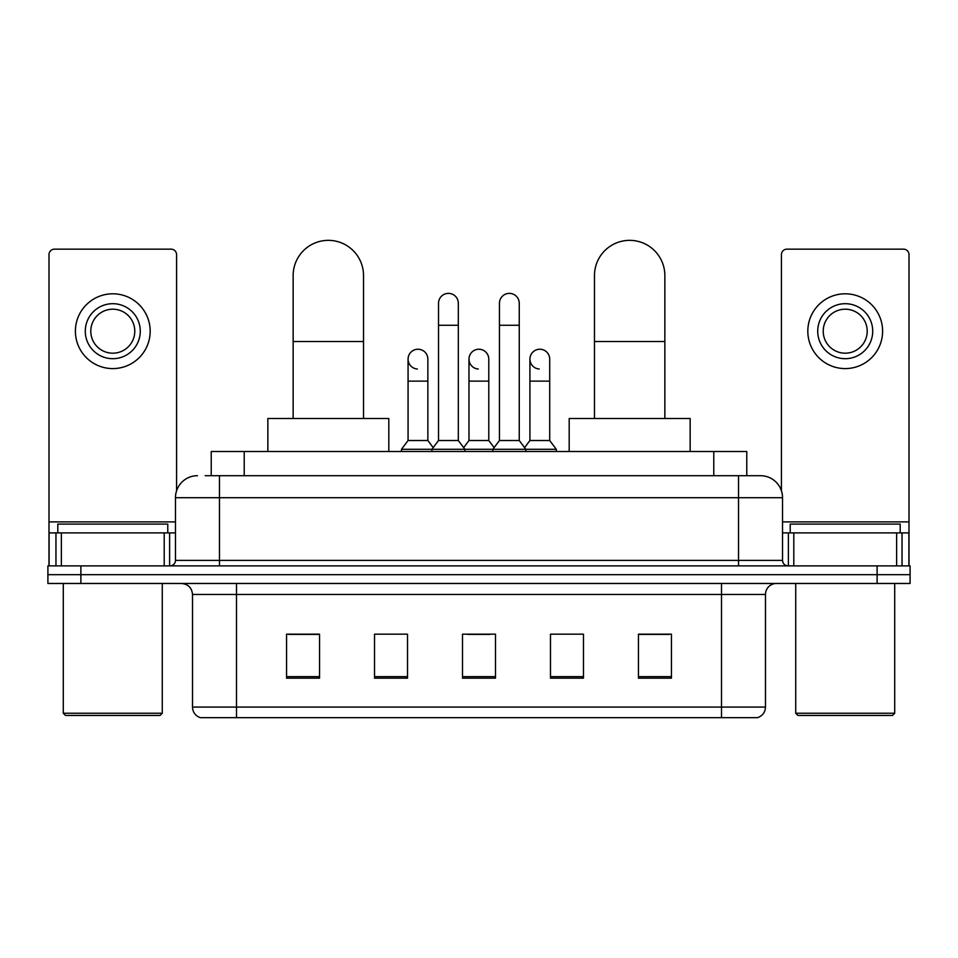 <?xml version="1.0" encoding="UTF-8"?>
<svg xmlns="http://www.w3.org/2000/svg" width="958" height="958" viewBox="0 0 958 958"><rect width="100%" height="100%" fill="white"/><g stroke="black" fill="none" stroke-linecap="round" stroke-linejoin="round"><path stroke-width="1.44" d="M211.227 475.695L211.227 451.505L746.773 451.505L746.773 475.695M205.671 475.695L752.832 475.695M205.168 475.695L219.466 475.695L219.466 497.693L175.47 497.693L175.47 560.382A5.497 5.497 0 0 1 169.973 565.879M197.468 475.695A21.998 21.998 0 0 0 175.47 497.693M760.532 475.695A21.998 21.998 0 0 1 782.53 497.693L738.534 497.693L738.534 475.695L760.197 475.695M782.53 497.693L782.53 560.382C782.854 563.723 784.686 565.555 788.027 565.879M80.891 565.879L47.9 565.879L47.9 574.68L80.891 574.68L47.9 574.68L47.9 583.47L80.891 583.47L80.891 574.68L877.109 574.68L80.891 574.68L80.891 565.879L877.109 565.879L877.109 574.68L910.1 574.68L877.109 574.68L877.109 583.47L80.891 583.47M877.109 583.47L910.1 583.47L910.1 565.879L877.109 565.879M765.478 707.088C765.179 712.357 762.544 715.877 757.562 717.65L721.494 717.65L721.494 707.088L765.478 707.088L765.478 594.475A10.993 10.993 0 0 1 776.483 583.47M721.494 717.65L200.438 717.65A10.993 10.993 0 0 1 192.522 707.088L192.522 594.475C191.863 587.793 188.199 584.129 181.517 583.47M671.45 678.168L671.45 634.172L638.459 634.172L638.459 678.168L671.45 678.168M583.47 678.168L583.47 634.172L550.479 634.172L550.479 678.168L583.47 678.168M319.541 678.168L319.541 634.172L286.55 634.172L286.55 678.168L319.541 678.168M407.521 678.168L407.521 634.172L374.53 634.172L374.53 678.168L407.521 678.168M495.502 678.168L495.502 634.172L462.498 634.172L462.498 678.168L495.502 678.168M192.522 707.088L236.506 707.088L236.506 717.65L221.633 717.65M701.711 717.65L256.289 717.65M638.459 634.4L669.259 634.4M288.741 634.4L319.541 634.4M467.887 634.4L489.885 634.4M164.201 565.879L164.201 532.888L61.372 532.888L61.372 565.879M176.571 490.831L176.571 254.648A5.497 5.497 0 0 0 171.075 249.152L54.498 249.152A5.497 5.497 0 0 0 49.002 254.648L49.002 532.888L61.372 532.888M164.201 532.888L175.47 532.888M49.002 565.879L49.002 532.888M112.781 303.698A27.495 27.495 0 0 0 85.286 331.193A27.495 27.495 0 0 0 112.781 358.687A27.495 27.495 0 0 0 140.275 331.193A27.495 27.495 0 0 0 112.781 303.698M112.781 309.195A21.998 21.998 0 0 0 90.794 331.193A21.998 21.998 0 0 0 112.781 353.191A21.998 21.998 0 0 0 134.779 331.193A21.998 21.998 0 0 0 112.781 309.195M112.781 368.591A37.386 37.386 0 0 0 150.178 331.193A37.386 37.386 0 0 0 112.781 293.807A37.386 37.386 0 0 0 75.395 331.193A37.386 37.386 0 0 0 112.781 368.591M160.07 715.446L65.491 715.446L63.3 713.243L162.273 713.243L160.07 715.446M63.3 583.47L63.3 713.243M162.273 583.47L162.273 713.243M167.77 532.888L167.77 524.086L57.803 524.086L57.803 532.888M293.148 418.514L293.148 275.545A35.195 35.195 0 0 1 328.331 240.35A35.195 35.195 0 0 1 363.525 275.545A35.195 35.195 0 0 0 328.331 240.35M363.525 418.514L363.525 275.545M388.816 451.505L388.816 418.514L267.845 418.514L267.845 451.505M594.475 418.514L594.475 275.545A35.195 35.195 0 0 1 629.669 240.35A35.195 35.195 0 0 1 664.852 275.545A35.195 35.195 0 0 0 629.669 240.35M664.852 418.514L664.852 275.545M690.155 451.505L690.155 418.514L569.184 418.514L569.184 451.505M438.524 325.253L458.319 325.253L458.319 440.512L438.524 440.512L438.524 303.255A9.903 9.903 0 0 1 449.051 293.387A9.903 9.903 0 0 1 458.319 303.255A9.903 9.903 0 0 0 449.051 293.387M438.524 440.512L431.926 449.302L431.926 451.505M458.319 440.512L464.917 449.302L401.474 449.302L401.474 451.505M499.453 440.512L499.453 325.253L519.248 325.253L519.248 440.512L499.453 440.512L492.855 449.302L464.917 449.302L464.917 451.505M499.453 325.253L499.453 303.255A9.903 9.903 0 0 1 509.979 293.387A9.903 9.903 0 0 1 519.248 303.255A9.903 9.903 0 0 0 509.979 293.387M519.248 440.512L525.846 449.302L492.855 449.302L492.855 451.505M549.712 440.512L549.712 381.128L529.918 381.128L529.918 440.512L549.712 440.512L556.311 449.302L525.846 449.302L525.846 451.505M417.341 369.01A9.903 9.903 0 0 1 408.072 359.13A9.903 9.903 0 0 1 418.586 349.251A9.903 9.903 0 0 1 427.867 359.13L427.867 381.128L408.072 381.128L408.072 359.13M427.867 381.128L427.867 440.512L408.072 440.512L408.072 381.128M408.072 440.512L401.474 449.302M427.867 440.512L433.196 447.626M478.27 369.01A9.903 9.903 0 0 1 468.989 359.13A9.903 9.903 0 0 1 479.515 349.251A9.903 9.903 0 0 1 488.784 359.13L488.784 381.128L468.989 381.128L468.989 359.13M488.784 381.128L488.784 440.512L468.989 440.512L468.989 381.128M468.989 440.512L463.66 447.626M488.784 440.512L494.124 447.626M539.198 369.01A9.903 9.903 0 0 1 529.918 359.13A9.903 9.903 0 0 1 540.432 349.251A9.903 9.903 0 0 1 549.712 359.13L549.712 381.128M529.918 440.512L524.589 447.626M556.311 449.302L556.311 451.505M896.628 565.879L896.628 532.888L793.799 532.888L793.799 565.879M908.998 565.879L908.998 532.888L908.998 565.879M896.628 532.888L908.998 532.888L908.998 254.648A5.497 5.497 0 0 0 903.502 249.152L786.925 249.152A5.497 5.497 0 0 0 781.429 254.648L781.429 490.831M782.53 532.888L793.799 532.888M845.219 303.698A27.495 27.495 0 0 0 817.725 331.193A27.495 27.495 0 0 0 845.219 358.687A27.495 27.495 0 0 0 872.714 331.193A27.495 27.495 0 0 0 845.219 303.698M845.219 309.195A21.998 21.998 0 0 0 823.221 331.193A21.998 21.998 0 0 0 845.219 353.191A21.998 21.998 0 0 0 867.206 331.193A21.998 21.998 0 0 0 845.219 309.195M845.219 368.591A37.386 37.386 0 0 0 882.605 331.193A37.386 37.386 0 0 0 845.219 293.807A37.386 37.386 0 0 0 807.822 331.193A37.386 37.386 0 0 0 845.219 368.591M892.509 715.446L797.93 715.446L795.727 713.243L894.7 713.243L892.509 715.446M795.727 583.47L795.727 713.243M894.7 583.47L894.7 713.243M900.197 532.888L900.197 524.086L790.23 524.086L790.23 532.888M244.218 475.695L244.218 451.505M713.782 475.695L713.782 451.505M219.466 565.879L219.466 560.382L782.53 560.382M175.47 560.382L219.466 560.382L219.466 497.693L738.534 497.693L738.534 565.879M721.494 583.47L721.494 594.475L192.522 594.475M765.478 594.475L721.494 594.475L721.494 707.088L236.506 707.088L236.506 583.47M495.502 676.635L462.498 676.635M407.521 676.635L374.53 676.635M319.541 676.635L286.55 676.635M583.47 676.635L550.479 676.635M671.45 676.635L638.459 676.635M175.47 521.894L49.002 521.894M169.614 532.888L169.614 565.879M49.086 532.888L49.086 565.879M55.959 565.879L55.959 532.888M293.148 341.527L363.525 341.527M594.475 341.527L664.852 341.527M908.998 521.894L782.53 521.894M908.914 565.879L908.914 532.888M902.041 532.888L902.041 565.879M788.386 565.879L788.386 532.888M458.319 325.253L458.319 303.255M519.248 325.253L519.248 303.255M529.918 381.128L529.918 359.13"/></g></svg>
